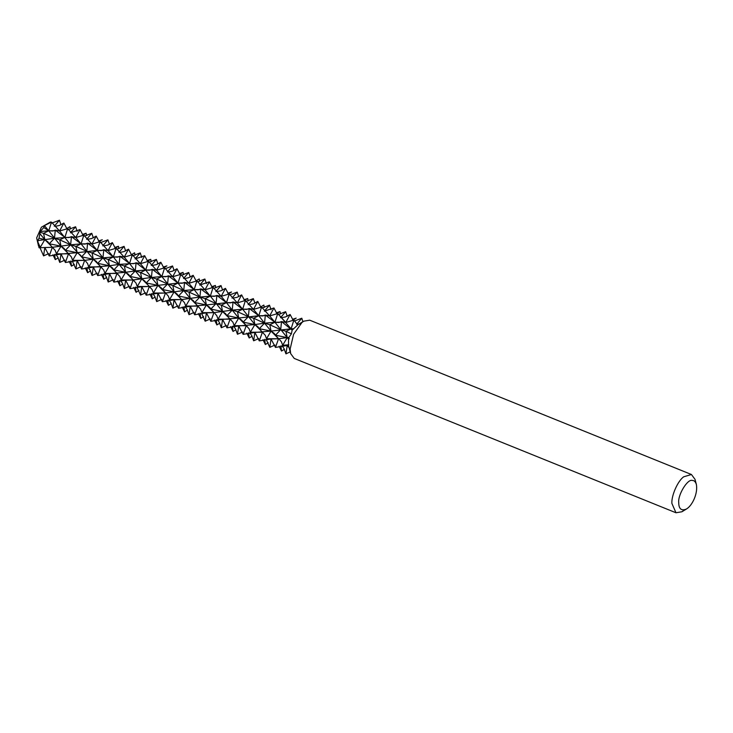 <?xml version="1.0" encoding="UTF-8"?>
<svg xmlns="http://www.w3.org/2000/svg" width="733" height="733" viewBox="0 0 733 733"><rect width="100%" height="100%" fill="white"/><g stroke="black" fill="none" stroke-linecap="round" stroke-linejoin="round"><path stroke-width="1.1" d="M299.715 323.959L296.654 324.233L301.813 318.223L302.885 321.705M684.329 509.948L681.901 511.771L675.973 512.761L671.877 503.388C671.346 495.49 677.851 480.866 683.706 476.789L691.439 474.508L695.012 479.336L696.35 484.385C695.443 481.636 694.078 480.326 692.245 480.454C687.581 478.686 677.659 495.032 678.74 502.691C678.795 508.922 681.333 511.048 686.372 509.069C692.465 505.523 698.091 493.172 696.35 484.385M691.439 474.508L309.702 320.184L303.774 321.173L301.969 322.465L293.594 334.294L290.131 349.064L290.662 353.608L294.235 358.437L675.973 512.761M303.774 321.173L297.653 324.875L293.887 320.083L297.68 325.003L292.146 330.134L291.395 333.827L288.939 337.354L289.15 338.903L288.527 339.095L288.527 345.564L288.82 344.785L282.672 345.289L281.435 341.844L279.612 339.681M301.813 318.223L294.492 320.99M292.953 320.055L296.169 318.131L292.476 319.35M293.521 329.062L291.111 328.805L293.887 320.083L285.806 322.474L290.103 314.494L293.301 320.541M280.501 317.701L285.65 311.69L287.226 316.262M259.29 340.891L254.882 332.443L271.036 331.087L266.519 338.756L265.273 335.311L262.405 332.214L259.29 340.891L271.036 338.976L266.519 338.756L278.567 338.747L275.452 347.424L271.036 338.976L278.567 338.747L274.023 333.222L271.036 331.087L291.111 328.805L285.962 331.298L280.693 329.713L281.518 321.567L278.797 322.493L274.957 322.273L277.725 313.55L285.806 322.474L281.518 321.567L292.146 330.134M194.657 314.769L206.404 312.844L213.935 312.625L210.82 321.301L206.404 312.844L201.877 312.625L200.64 309.189L197.773 306.092L194.657 314.769L190.25 306.312L185.724 306.092L184.478 302.656L181.61 299.559L178.495 308.236L174.088 299.779L169.57 299.568L168.324 296.123L160.912 287.501L157.925 285.357L178.009 283.085L172.851 285.568L167.582 283.983L168.407 275.846L165.86 276.744L161.846 276.552L164.623 267.829L172.695 276.744L180.776 274.362L188.857 283.277L184.56 282.379L182.022 283.277L178.009 283.085L180.776 274.362L188.857 283.277L196.939 280.895L205.02 289.81L200.723 288.912L198.011 289.828L194.172 289.617L196.939 280.895L205.02 289.81L213.092 287.418L221.174 296.343L216.886 295.445L214.164 296.361L210.325 296.141L213.092 287.418L221.174 296.343L229.255 293.951L237.336 302.876L233.039 301.978L230.492 302.876L226.479 302.674L229.255 293.951L237.336 302.876L245.418 300.484L253.49 309.408L249.202 308.501L246.654 309.408L242.641 309.207L245.418 300.484L253.49 309.408L261.571 307.017L269.652 315.941L265.355 315.034L262.643 315.96L258.804 315.74L261.571 307.017L269.652 315.941L277.725 313.55L291.111 328.805L293.136 328.741M290.103 314.494L285.549 316.931L281.747 317.646M276.79 313.522L280.006 311.598L280.51 313.971M243.127 334.358L238.72 325.91L254.882 324.554L250.356 332.223L249.11 328.778L246.251 325.681L243.127 334.358L254.882 332.443L250.356 332.223L262.405 332.214L259.29 328.677L271.036 331.087L269.799 324.765L264.531 323.18L274.957 322.273L269.652 315.941L273.94 307.961L264.347 311.177L269.497 305.157L262.176 307.924M273.94 307.961L277.147 314.017M285.65 311.69L278.458 314.43M226.973 327.834L222.566 319.377L238.72 318.021L234.203 325.69L232.957 322.245L230.089 319.148L226.973 327.834L238.72 325.91L234.203 325.69L246.251 325.681L241.707 320.156L238.72 318.021L258.804 315.74L253.645 318.232L248.368 316.647L249.202 308.501L258.804 315.74L253.49 309.408L257.778 301.428L260.985 307.484M260.627 306.99L263.843 305.065L264.347 307.439M280.006 311.598L276.314 312.817M269.497 305.157L271.073 309.729M257.778 301.428L253.233 303.865L250.026 304.534M244.474 300.457L247.69 298.533L248.185 300.915M247.69 298.533L243.997 299.751M210.82 321.301L222.566 319.377L218.04 319.157L230.089 319.148L226.973 315.611L238.72 318.021L237.483 311.699L232.214 310.114L233.039 301.978L242.641 309.207L237.336 302.876L241.624 294.895L237.071 297.332L233.314 298.047M248.185 304.644L253.343 298.624L254.91 303.196M241.624 294.895L244.831 300.951M253.343 298.624L246.013 301.391M178.495 308.236L190.25 306.312L206.404 304.955L201.877 312.625L213.935 312.625L209.391 307.09L206.404 304.955L226.479 302.674L221.32 305.166L216.052 303.581L216.886 295.445L226.479 302.674L221.174 296.343L225.471 288.371L228.669 294.419M232.022 298.111L237.18 292.091L238.756 296.663M228.32 293.933L231.536 292L227.844 293.218M237.18 292.091L229.85 294.858M225.471 288.371L220.917 290.799L217.115 291.523M215.868 291.578L221.018 285.558L222.594 290.131M130.025 288.637L125.618 280.18L133.14 279.96L151.419 277.459L157.925 285.357L156.688 279.035L151.419 277.459L146.188 282.956L144.758 280.968L141.771 278.824L137.245 286.502L136.008 283.057L133.14 279.96L130.025 288.637L141.771 286.713L137.245 286.502L149.303 286.493L146.188 295.17L141.771 286.713L149.303 286.493L146.188 282.956L157.925 285.357L153.408 293.026L152.162 289.59L149.303 286.493L157.925 285.357L165.456 293.026L162.341 301.703L174.088 299.779L181.61 299.559L199.898 297.048L194.657 302.546L193.237 300.557L190.25 298.423L185.724 306.092L197.773 306.092L194.657 302.546L206.404 304.955L205.167 298.633L199.898 297.048L200.723 288.912L210.325 296.141L205.02 289.81L209.308 281.829L212.506 287.886M212.158 287.4L215.374 285.467L215.868 287.849M221.018 285.558L213.825 288.298M209.308 281.829L199.706 285.045L204.864 279.026L206.44 283.607M215.374 285.467L211.681 286.685M113.862 282.104L109.455 273.647L125.618 272.291L121.092 279.969L119.846 276.524L116.978 273.427L113.862 282.104L125.618 280.18L121.092 279.969L133.14 279.96L130.025 276.423L141.771 278.824L140.534 272.502L151.419 277.459L152.253 269.313L149.532 270.239L145.693 270.019L148.46 261.296L156.541 270.211L164.623 267.829L172.695 276.744L168.407 275.846L178.009 283.085L183.736 290.515L178.495 296.013L177.074 294.025L174.088 291.89L169.57 299.568L181.61 299.559L178.495 296.013L190.25 298.423L189.013 292.101L183.736 290.515L184.56 282.379L194.172 289.617L188.857 283.277L193.145 275.296L196.352 281.353M195.995 280.858L199.211 278.934L199.715 281.307M204.864 279.026L197.543 281.793M193.145 275.296L188.601 277.734L185.385 278.403M183.552 278.513L188.711 272.493L190.278 277.074M188.711 272.493L181.381 275.26M183.314 283.002L178.009 283.085L172.695 276.744L176.992 268.773L180.199 274.82M179.842 274.334L183.058 272.401L183.552 274.783M183.058 272.401L179.365 273.62M167.39 271.98L172.548 265.96L174.115 270.541M176.992 268.773L172.438 271.201L168.682 271.925M172.548 265.96L165.218 268.727M163.688 267.802L166.904 265.868L163.202 267.087M65.393 262.506L77.139 260.582L84.671 260.362L81.555 269.038L77.139 260.582L72.613 260.371L71.376 256.926L68.508 253.829L65.393 262.506L60.986 254.058L56.459 253.838L55.213 250.393L52.345 247.296L49.23 255.973L44.823 247.525L39.041 247.772L37.731 240.598L39.041 238.207L40.223 231.5L43.788 227.523L44.42 225.572L48.745 230.822L51.512 222.099L59.584 231.014L67.674 228.632L75.746 237.547L71.458 236.649L68.911 237.556L64.898 237.355L67.674 228.632L75.746 237.547L83.828 235.165L91.909 244.089L87.621 243.182L84.9 244.107L81.051 243.887L83.828 235.165L91.909 244.089L99.981 241.698L108.063 250.613L103.774 249.715L101.227 250.622L97.214 250.42L99.981 241.698L108.063 250.613L116.144 248.23L124.225 257.146L119.928 256.248L117.39 257.155L113.377 256.953L116.144 248.23L124.225 257.146L132.306 254.763L140.379 263.678L136.091 262.781L133.543 263.688L129.53 263.486L132.306 254.763L140.379 263.678L148.46 261.296L156.541 270.211L160.829 262.24L164.036 268.287M151.227 265.447L156.386 259.427L157.962 263.999M160.829 262.24L156.276 264.668L152.482 265.392M147.525 261.269L150.741 259.335L151.236 261.718M131.72 255.231L128.513 249.174L124.225 257.146L129.53 263.486L124.381 265.978L119.103 264.384L113.862 269.891L112.442 267.902L109.455 265.758L104.938 273.436L103.692 269.991L100.824 266.894L97.709 275.571L109.455 273.647L104.938 273.436L116.978 273.427L113.862 269.891L125.618 272.291L135.266 270.917L136.091 262.781L145.693 270.019L140.534 272.502L135.266 270.917L145.693 270.019L140.379 263.678L144.676 255.707L135.074 258.914L140.232 252.903L132.902 255.661M144.676 255.707L147.874 261.754M156.386 259.427L149.184 262.176M131.363 254.736L134.579 252.803L135.083 255.185M150.741 259.335L147.049 260.563M140.232 252.903L141.799 257.475M128.513 249.174L123.959 251.602L120.753 252.271M115.209 248.203L118.425 246.279L118.92 248.652M118.425 246.279L114.733 247.497M97.709 275.571L93.293 267.114L109.455 265.758L108.218 259.445L102.95 257.86L103.774 249.715L113.377 256.953L108.063 250.613L112.36 242.641L107.806 245.069L104.049 245.793M118.92 252.381L124.079 246.37L125.645 250.943M112.36 242.641L115.567 248.689M124.079 246.37L116.749 249.128M49.23 255.973L60.986 254.058L77.139 252.693L72.613 260.371L84.671 260.362L80.126 254.837L77.139 252.693L97.214 250.42L92.056 252.912L86.787 251.327L87.621 243.182L97.214 250.42L91.909 244.089L96.197 236.108L99.404 242.156M102.757 245.848L107.916 239.838L109.483 244.41M99.047 241.67L102.272 239.746L98.57 240.965M107.916 239.838L100.586 242.596M96.197 236.108L91.643 238.537L87.85 239.26M86.595 239.315L91.753 233.305L93.329 237.877M48.735 253.6L43.586 255.881L44.823 247.525L52.345 247.296L70.625 244.795L65.393 250.292L63.963 248.304L60.986 246.169L56.459 253.838L68.508 253.829L65.393 250.292L77.139 252.693L75.902 246.38L70.625 244.795L71.458 236.649L81.051 243.887L75.746 237.547L80.044 229.576L83.241 235.632M82.893 235.137L86.109 233.213L86.604 235.586M91.753 233.305L84.552 236.044M80.044 229.576L70.441 232.782L75.6 226.772L77.167 231.344M86.109 233.213L82.417 234.432M44.42 225.572L51.512 222.099L59.584 231.014L63.881 223.043L67.088 229.099M66.73 228.604L69.947 226.68L70.45 229.053M50.513 221.98L41.415 227.203L36.65 237.904L38.519 245.995M43.586 255.881L39.939 247.653M54.288 226.25L59.437 220.239L51.887 223.043M75.6 226.772L68.27 229.53M63.881 223.043L59.327 225.48L56.12 226.149M59.437 220.239L61.013 224.811M289.15 338.903L287.199 337.611L282.672 345.289L287.199 345.509L285.962 353.865L290.195 351.867M231.793 302.601L226.479 302.674L232.214 310.114L242.641 309.207L237.483 311.699L248.368 316.647L243.127 322.144L254.882 324.554L264.531 323.18L271.036 331.087L278.567 338.747L287.199 337.611L288.527 339.095M264.1 315.666L258.804 315.74L264.531 323.18L259.29 328.677L257.869 326.689L254.882 324.554L253.645 318.232L264.531 323.18L265.355 315.034L274.957 322.273L269.799 324.765L280.693 329.713L275.452 335.21L287.199 337.611L285.962 331.298L291.395 333.827M289.15 347.717L287.07 345.5L288.527 345.564M280.876 345.839L281.518 351.061L284.386 349.293M281.518 351.061L279.136 346.205M285.962 353.865L284.019 348.596L282.077 345.793M275.452 347.424L287.199 345.509M280.253 322.199L274.957 322.273L287.199 337.611L288.939 337.354M264.723 339.306L265.355 344.528L268.232 342.76M265.355 344.528L262.982 339.672M271.036 338.976L269.799 347.332L274.948 345.051M269.799 347.332L266.391 339.855M254.882 332.443L253.645 340.799L258.795 338.518M253.645 340.799L251.694 335.531L249.779 332.764M248.56 332.773L249.202 337.995L252.07 336.227M238.72 325.91L237.483 334.266L242.632 331.985M247.946 309.134L242.641 309.207L254.882 324.554L263.44 333.13M162.341 301.703L157.925 293.246L153.408 293.026L165.456 293.026L174.088 291.89L172.851 285.568L183.736 290.515L194.172 289.617L189.013 292.101L199.898 297.048L206.404 304.955L213.935 312.625L232.214 310.114L226.973 315.611L225.544 313.623L222.566 311.488L221.32 305.166L232.214 310.114L238.72 318.021L247.278 326.606M249.202 337.995L246.829 333.139M237.483 334.266L235.54 328.998L233.497 326.075M199.468 289.535L194.172 289.617L199.898 297.048L210.325 296.141L205.167 298.633L216.052 303.581L210.82 309.079L222.566 311.488L231.133 320.083M232.407 326.24L233.039 331.463L235.916 329.694M222.566 319.377L221.32 327.733L226.479 325.452M215.621 296.068L210.325 296.141L222.566 311.488L218.04 319.157L216.803 315.721L214.98 313.55M221.32 327.733L219.387 322.465L217.444 319.67M233.039 331.463L230.666 326.606M206.404 312.844L205.167 321.201L210.316 318.919M216.244 319.707L216.886 324.93L214.503 320.074M216.886 324.93L219.753 323.161M205.167 321.201L201.758 313.724M190.25 306.312L189.013 314.677L194.163 312.386M200.082 313.174L200.723 318.397L203.591 316.629M150.989 269.946L145.693 270.019L151.419 277.459L161.846 276.552L156.688 279.035L167.582 283.983L162.341 289.489L174.088 291.89L183.736 290.515L190.25 298.423L198.808 306.999M189.013 314.677L187.062 309.399L185.147 306.632M183.928 306.651L184.56 311.864L187.437 310.105M200.723 318.397L198.35 313.541M167.161 276.469L161.846 276.552L156.541 270.211L152.253 269.313L161.846 276.552L174.088 291.89L182.645 300.475M174.088 299.779L172.851 308.144L178 305.853M184.56 311.864L182.187 307.017M167.765 300.118L168.407 305.331L171.275 303.563M172.851 308.144L170.908 302.866L168.865 299.953M146.188 295.17L157.925 293.246L165.456 293.026L166.501 293.951M168.407 305.331L166.034 300.484M151.612 293.585L152.253 298.807L155.121 297.039M152.253 298.807L149.871 293.951M157.925 293.246L156.688 301.611L161.846 299.321M81.555 269.038L93.293 267.114L88.775 266.904L100.824 266.894L97.709 263.358L109.455 265.758L119.103 264.384L119.928 256.248L129.53 263.486L135.266 270.917L130.025 276.423L128.605 274.435L125.618 272.291L124.381 265.978L135.266 270.917L141.771 278.824L150.347 287.418M135.449 287.052L136.091 292.275L138.958 290.506M136.091 292.275L133.718 287.418M156.688 301.611L154.745 296.334L152.812 293.539M141.771 286.713L140.534 295.078L145.684 292.797M140.534 295.078L137.126 287.593M125.618 280.18L124.381 288.545L129.53 286.264M124.381 288.545L122.429 283.268L120.514 280.501M119.296 280.519L119.928 285.742L122.805 283.973M109.455 273.647L108.218 282.013L113.368 279.722M102.528 250.347L97.214 250.42L102.95 257.86L113.377 256.953L108.218 259.445L119.103 264.384L125.618 272.291L134.166 280.876M44.823 247.525L52.345 247.296L49.23 243.759L60.986 246.169L59.74 239.847L70.625 244.795L84.671 260.362L102.95 257.86L97.709 263.358L96.28 261.369L93.293 259.225L92.056 252.912L102.95 257.86L109.455 265.758L118.013 274.344M119.928 285.742L117.555 280.886M118.682 256.88L113.377 256.953L119.103 264.384L134.835 263.413M108.218 282.013L106.276 276.735L104.233 273.821M43.788 227.523L48.745 230.822L52.758 231.023L55.296 230.116L64.898 237.355L59.74 239.847L54.471 238.262L55.296 230.116L59.584 231.014L70.625 244.795L81.051 243.887L75.902 246.38L86.787 251.327L81.555 256.825L93.293 259.225L101.869 267.82M103.133 273.986L103.774 279.209L106.642 277.44M93.293 267.114L92.056 275.48L97.214 273.198M86.357 243.814L81.051 243.887L93.293 259.225L88.775 266.904L87.529 263.459L85.706 261.287M92.056 275.48L90.113 270.202L88.18 267.408M103.774 279.209L101.401 274.353M77.139 260.582L75.902 268.947L81.051 266.665M86.98 267.453L87.621 272.676L85.239 267.82M87.621 272.676L90.489 270.908M75.902 268.947L72.494 261.47M60.986 254.058L59.74 262.414L64.889 260.133M70.817 260.921L71.458 266.143L74.326 264.375M40.223 231.5L48.745 230.822L60.986 246.169L69.534 254.745M59.74 262.414L57.797 257.146L55.882 254.378M54.654 254.388L55.296 259.61L58.173 257.842M71.458 266.143L69.085 261.287M39.041 238.207L44.823 239.636L43.586 233.314L54.471 238.262L49.23 243.759L47.81 241.771L44.823 239.636L53.381 248.221M39.472 233.204L44.823 239.636L54.471 238.262L70.203 237.281M55.296 259.61L52.923 254.754M37.731 240.598L44.823 239.636L40.297 247.305L38.079 242.568M54.05 230.748L48.745 230.822L43.586 233.314L40.443 232.471M288.527 345.536L290.662 353.608M686.372 509.069L681.901 511.771"/></g></svg>
